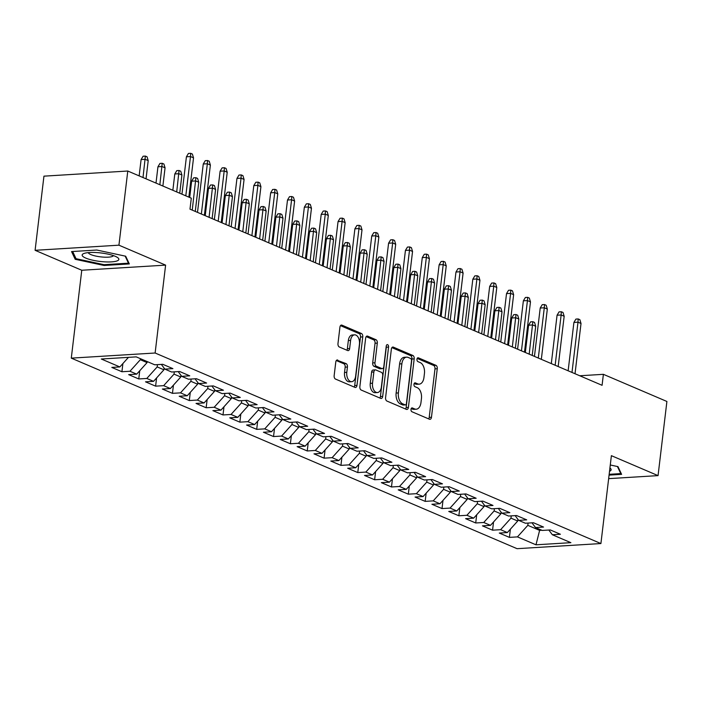 <?xml version="1.0" encoding="UTF-8"?>
<svg xmlns="http://www.w3.org/2000/svg" width="702" height="702" viewBox="0 0 702 702"><rect width="100%" height="100%" fill="white"/><g stroke="black" fill="none" stroke-linecap="round" stroke-linejoin="round"><path stroke-width="1.05" d="M410.995 409.354A1.957 1.176 86.5 0 0 411.925 411.732L429.492 419.243A2.79 1.676 86.5 0 0 429.984 419.331A2.79 1.676 86.5 0 0 431.467 417.251L437.258 368.734A2.79 1.676 86.5 0 0 435.924 365.33L418.348 357.818A1.957 1.176 86.5 0 0 418.006 357.757A1.957 1.176 86.5 0 0 416.97 359.213A1.957 1.176 86.5 0 0 417.901 361.591L420.173 362.565A8.924 5.37 86.5 0 1 424.438 373.455L423.955 377.492A8.924 5.37 86.5 0 1 419.208 384.143A8.924 5.37 86.5 0 1 417.637 383.862L415.365 382.888A1.957 1.176 86.5 0 0 415.022 382.827A1.957 1.176 86.5 0 0 413.978 384.284A1.957 1.176 86.5 0 0 414.908 386.662L417.19 387.636A8.924 5.37 86.5 0 1 421.446 398.525L420.972 402.562A8.924 5.37 86.5 0 1 416.225 409.213A8.924 5.37 86.5 0 1 414.645 408.933L412.372 407.959A1.957 1.176 86.5 0 0 412.03 407.897A1.957 1.176 86.5 0 0 410.995 409.354M337.75 360.056A2.79 1.676 86.5 0 0 337.258 359.959A2.79 1.676 86.5 0 0 335.775 362.039L334.152 375.658A2.79 1.676 86.5 0 0 335.477 379.054L354.993 387.399A2.79 1.676 86.5 0 0 355.484 387.486A2.79 1.676 86.5 0 0 356.967 385.407L362.758 336.89A2.79 1.676 86.5 0 0 361.425 333.485L341.909 325.14A2.79 1.676 86.5 0 0 341.418 325.052A2.79 1.676 86.5 0 0 339.935 327.132L337.978 343.576A2.79 1.676 86.5 0 0 339.303 346.981L347.657 350.544A2.79 1.676 86.5 0 0 348.148 350.64A2.79 1.676 86.5 0 0 349.631 348.561L350.605 340.409A7.468 4.493 86.5 0 1 354.571 334.845A7.468 4.493 86.5 0 1 359.45 344.182L355.642 376.132A7.468 4.493 86.5 0 1 351.676 381.686A7.468 4.493 86.5 0 1 346.797 372.35L347.429 367.023A2.79 1.676 86.5 0 0 346.095 363.618L336.776 360.108M118.936 245.182L35.1 250.307L81.765 270.252L165.611 265.128L118.936 245.182L127.782 171.025L191.295 198.175L189.988 209.161L602.079 385.301L603.387 374.324L579.755 375.763M165.611 265.128L155.124 353.009L600.912 543.55L517.076 548.683L71.288 358.134L155.124 353.009M608.652 478.641L658.055 475.623L611.389 455.668L600.912 543.55M658.055 475.623L666.9 401.465L603.387 374.324M385.582 397.639A2.79 1.676 86.5 0 0 386.907 401.044L406.423 409.38A2.79 1.676 86.5 0 0 406.914 409.468A2.79 1.676 86.5 0 0 408.397 407.388L414.189 358.871A2.79 1.676 86.5 0 0 412.855 355.466L393.339 347.13A2.79 1.676 86.5 0 0 392.848 347.034A2.79 1.676 86.5 0 0 391.365 349.113L385.582 397.639M380.712 398.385L361.197 390.049A2.79 1.676 86.5 0 1 359.863 386.644L365.654 338.127A2.79 1.676 86.5 0 1 367.137 336.047A2.79 1.676 86.5 0 1 367.629 336.135L375.974 339.707A2.79 1.676 86.5 0 1 377.307 343.102L374.965 362.785A2.79 1.676 86.5 0 0 376.298 366.19L381.835 368.559A2.79 1.676 86.5 0 0 382.327 368.647A2.79 1.676 86.5 0 0 383.81 366.567L386.249 346.077A1.957 1.176 86.5 0 1 387.293 344.629A1.957 1.176 86.5 0 1 388.566 347.069L382.687 396.402A2.79 1.676 86.5 0 1 381.204 398.482A2.79 1.676 86.5 0 1 380.712 398.385M510.389 529.185L509.406 537.381L517.453 536.89L535.986 544.805L570.884 542.672L552.351 534.748L560.389 534.257L550.28 529.94L542.242 530.431L535.503 527.553L543.541 527.062L533.432 522.736L525.394 523.227L518.655 520.349L526.693 519.857L516.584 515.54L508.546 516.031L501.807 513.144L509.845 512.653L499.736 508.336L491.698 508.827L484.959 505.949L493.006 505.458L482.897 501.131L474.85 501.623L468.111 498.745L476.158 498.253L466.049 493.936L458.002 494.427L451.263 491.54L459.31 491.049L449.201 486.732L441.154 487.223L434.415 484.345L442.462 483.853L432.353 479.527L424.306 480.019L417.567 477.141L425.614 476.649L415.505 472.332L407.458 472.823L400.719 469.945L408.766 469.445L398.657 465.128L390.61 465.619L383.871 462.741L391.918 462.249L381.809 457.923L373.762 458.415L367.023 455.537L375.07 455.045L364.961 450.728L356.914 451.219L350.175 448.341L358.222 447.85L348.113 443.524L340.066 444.015L333.327 441.137L341.374 440.645L331.265 436.319L323.218 436.82L316.479 433.933L324.526 433.441L314.417 429.124L306.37 429.615L299.631 426.737L307.678 426.246L297.569 421.92L289.531 422.411L282.792 419.533L290.83 419.041L280.721 414.715L272.683 415.215L265.944 412.328L273.982 411.837L263.873 407.52L255.835 408.011L249.096 405.133L257.134 404.642L247.025 400.315L238.987 400.807L232.248 397.929L240.286 397.437L230.177 393.12L222.139 393.611L215.4 390.724L223.438 390.233L213.338 385.916L205.291 386.407L198.552 383.529L206.599 383.038L196.49 378.711L188.443 379.203L181.704 376.325L189.751 375.833L179.642 371.516L171.595 372.007L164.856 369.12L172.903 368.629L162.794 364.312L154.747 364.803L136.214 356.879L101.316 359.012L119.849 366.935L128.466 357.353M509.406 537.381L499.297 533.055L507.344 532.564L500.605 529.685L510.977 518.146L511.249 515.865M493.541 521.981L492.558 530.177L500.605 529.685M492.558 530.177L482.449 525.859L490.496 525.359L483.757 522.481L494.129 510.942L494.401 508.66M476.693 514.777L475.71 522.972L483.757 522.481M475.71 522.972L465.601 518.655L473.648 518.164L466.909 515.286L477.281 503.746L477.553 501.465M459.845 507.581L458.862 515.777L466.909 515.286M458.862 515.777L448.753 511.451L456.8 510.959L450.061 508.081L460.433 496.542L460.705 494.261M442.997 500.377L442.014 508.573L450.061 508.081M442.014 508.573L431.914 504.255L439.952 503.764L433.213 500.877L443.585 489.338L443.857 487.056M426.149 493.173L425.175 501.368L433.213 500.877M425.175 501.368L415.066 497.051L423.104 496.56L416.365 493.681L426.737 482.142L427.009 479.861M409.301 485.977L408.327 494.173L416.365 493.681M408.327 494.173L398.218 489.847L406.256 489.355L399.517 486.477L409.898 474.938L410.17 472.657M392.453 478.773L391.479 486.969L399.517 486.477M391.479 486.969L381.37 482.651L389.408 482.16L382.669 479.273L393.05 467.734L393.322 465.452M375.605 471.568L374.631 479.764L382.669 479.273M374.631 479.764L364.522 475.447L372.56 474.956L365.821 472.077L376.202 460.538L376.474 458.257M358.757 464.373L357.783 472.569L365.821 472.077M357.783 472.569L347.674 468.243L355.721 467.751L348.982 464.873L359.354 453.334L359.626 451.053M341.909 457.169L340.935 465.365L348.982 464.873M340.935 465.365L330.826 461.047L338.873 460.556L332.134 457.669L342.506 446.13L342.778 443.848M325.061 449.964L324.087 458.16L332.134 457.669M324.087 458.16L313.978 453.843L322.025 453.352L315.286 450.473L325.658 438.934L325.93 436.653M308.213 442.769L307.239 450.965L315.286 450.473M307.239 450.965L297.13 446.639L305.177 446.147L298.438 443.269L308.81 431.73L309.082 429.448M291.365 435.565L290.391 443.761L298.438 443.269M290.391 443.761L280.282 439.443L288.329 438.952L281.59 436.065L291.962 424.526L292.234 422.244M274.517 428.36L273.543 436.556L281.59 436.065M273.543 436.556L263.434 432.239L271.481 431.748L264.742 428.869L275.114 417.33L275.386 415.049M257.678 421.165L256.695 429.361L264.742 428.869M256.695 429.361L246.586 425.035L254.633 424.543L247.894 421.665L258.266 410.126L258.538 407.844M240.83 413.961L239.847 422.156L247.894 421.665M239.847 422.156L229.738 417.839L237.785 417.348L231.046 414.461L241.418 402.922L241.69 400.64M223.982 406.756L222.999 414.952L231.046 414.461M222.999 414.952L212.89 410.635L220.937 410.143L214.198 407.265L224.57 395.726L224.842 393.445M207.134 399.561L206.151 407.757L214.198 407.265M206.151 407.757L196.042 403.431L204.089 402.939L197.35 400.061L207.722 388.522L207.994 386.24M190.286 392.357L189.303 400.552L197.35 400.061M189.303 400.552L179.194 396.235L187.241 395.744L180.502 392.857L190.874 381.318L191.146 379.036M173.438 385.152L172.455 393.348L180.502 392.857M172.455 393.348L162.346 389.031L170.393 388.539L163.654 385.661L174.026 374.122L174.298 371.841M156.59 377.957L155.607 386.153L163.654 385.661M155.607 386.153L145.507 381.827L153.545 381.335L146.806 378.457L157.178 366.918L157.45 364.636M139.742 370.753L138.768 378.948L146.806 378.457M138.768 378.948L128.659 374.631L136.697 374.14L129.958 371.253L140.33 359.714L140.453 358.696M122.894 363.548L121.92 371.744L129.958 371.253M121.92 371.744L111.811 367.427L119.849 366.935M164.856 369.12L161.346 364.399M181.704 376.325L178.194 371.604M140.33 359.714L147.069 362.601L147.192 361.574M136.697 374.14L147.069 362.601M198.552 383.529L195.042 378.799M157.178 366.918L163.917 369.796L164.119 368.129M153.545 381.335L163.917 369.796M215.4 390.724L211.89 386.003M174.026 374.122L180.765 377L180.967 375.333M170.393 388.539L180.765 377M232.248 397.929L228.738 393.208M190.874 381.318L197.613 384.205L197.815 382.537M187.241 395.744L197.613 384.205M249.096 405.133L245.577 400.403M207.722 388.522L214.461 391.4L214.663 389.733M204.089 402.939L214.461 391.4M265.944 412.328L262.425 407.608M224.57 395.726L231.309 398.604L231.511 396.937M220.937 410.143L231.309 398.604M282.792 419.533L279.273 414.812M241.418 402.922L248.157 405.809L248.359 404.141M237.785 417.348L248.157 405.809M299.631 426.737L296.121 422.007M258.266 410.126L265.005 413.004L265.207 411.337M254.633 424.543L265.005 413.004M316.479 433.933L312.969 429.212M275.114 417.33L281.853 420.208L282.055 418.541M271.481 431.748L281.853 420.208M333.327 441.137L329.817 436.416M291.962 424.526L298.701 427.413L298.903 425.745M288.329 438.952L298.701 427.413M350.175 448.341L346.665 443.611M308.81 431.73L315.549 434.608L315.751 432.941M305.177 446.147L315.549 434.608M367.023 455.537L363.513 450.816M325.658 438.934L332.397 441.812L332.59 440.145M322.025 453.352L332.397 441.812M383.871 462.741L380.361 458.02M342.506 446.13L349.245 449.017L349.438 447.349M338.873 460.556L349.245 449.017M400.719 469.945L397.209 465.215M359.354 453.334L366.093 456.212L366.286 454.545M355.721 467.751L366.093 456.212M417.567 477.141L414.057 472.42M376.202 460.538L382.941 463.417L383.134 461.749M372.56 474.956L382.941 463.417M434.415 484.345L430.905 479.615M393.05 467.734L399.789 470.621L399.982 468.954M389.408 482.16L399.789 470.621M451.263 491.54L447.753 486.819M409.898 474.938L416.628 477.816L416.83 476.149M406.256 489.355L416.628 477.816M468.111 498.745L464.601 494.024M426.737 482.142L433.476 485.021L433.678 483.353M423.104 496.56L433.476 485.021M484.959 505.949L481.449 501.219M443.585 489.338L450.324 492.216L450.526 490.558M439.952 503.764L450.324 492.216M501.807 513.144L498.297 508.423M460.433 496.542L467.172 499.42L467.374 497.753M456.8 510.959L467.172 499.42M518.655 520.349L515.145 515.628M477.281 503.746L484.02 506.625L484.222 504.957M473.648 518.164L484.02 506.625M535.503 527.553L531.984 522.823M494.129 510.942L500.868 513.82L501.07 512.162M490.496 525.359L500.868 513.82M552.351 534.748L548.832 530.028M510.977 518.146L517.716 521.024L517.918 519.357M507.344 532.564L517.716 521.024M127.782 171.025L43.945 176.158L35.1 250.307M81.765 270.252L71.288 358.134M539.741 529.361L539.619 530.387L541.821 530.256M517.453 536.89L527.825 525.342L528.097 523.069M527.825 525.342L539.619 530.387L535.986 544.805M609.073 475.114L621.603 474.35L617.971 466.628L610.284 464.987M104.071 265.47L129.317 263.926L125.684 256.212L96.806 250.035L71.551 251.57L75.193 259.292L104.071 265.47L104.168 264.672M411.205 408.564L412.381 409.064A8.924 5.37 86.5 0 0 413.952 409.354L416.225 409.213M419.208 384.143L416.944 384.284A8.924 5.37 86.5 0 1 415.373 383.994L414.198 383.494M428.668 418.883A2.79 1.676 86.5 0 0 429.203 417.392L434.986 368.866A2.79 1.676 86.5 0 0 433.66 365.47L417.19 358.424M405.598 409.029A2.79 1.676 86.5 0 0 406.133 407.529L411.916 359.012A2.79 1.676 86.5 0 0 410.591 355.607L391.9 347.622M405.054 404.826A1.957 1.176 86.5 0 0 405.396 404.896A1.957 1.176 86.5 0 0 406.44 403.439L411.521 360.846A1.957 1.176 86.5 0 0 410.582 358.468L408.187 357.441A8.924 5.37 86.5 0 0 406.616 357.151A8.924 5.37 86.5 0 0 401.869 363.803L398.394 392.918A8.924 5.37 86.5 0 0 402.658 403.808L405.054 404.826L402.79 404.966A1.957 1.176 86.5 0 0 403.132 405.028A1.957 1.176 86.5 0 0 403.466 404.922M406.616 357.151L404.343 357.292A8.924 5.37 86.5 0 0 399.596 363.943L401.869 363.803M402.79 404.966L400.394 403.94A8.924 5.37 86.5 0 1 396.13 393.059L399.596 363.943M366.19 336.627L373.71 339.847L375.974 339.707M382.327 368.647L380.063 368.787A2.79 1.676 86.5 0 1 379.571 368.69L374.026 366.33A2.79 1.676 86.5 0 1 372.692 362.925L375.043 343.243A2.79 1.676 86.5 0 0 373.71 339.847M379.879 398.034A2.79 1.676 86.5 0 0 380.423 396.542L386.302 347.209A1.957 1.176 86.5 0 0 386.249 346.139M372.525 383.204A7.468 4.493 86.5 0 0 377.404 392.55A7.468 4.493 86.5 0 0 381.37 386.986L382.713 375.737A2.79 1.676 86.5 0 0 381.388 372.332L375.842 369.963A2.79 1.676 86.5 0 0 375.351 369.875A2.79 1.676 86.5 0 0 373.868 371.955L372.525 383.204L370.261 383.345A7.468 4.493 86.5 0 0 375.14 392.681L377.404 392.55M375.351 369.875L373.087 370.015A2.79 1.676 86.5 0 0 371.604 372.086L373.868 371.955M370.261 383.345L371.604 372.086M351.676 381.686L349.412 381.827A7.468 4.493 86.5 0 1 344.533 372.49L345.165 367.164A2.79 1.676 86.5 0 0 343.831 363.759L336.311 360.547M354.571 334.845L352.307 334.986A7.468 4.493 86.5 0 0 348.341 340.54L350.605 340.409M346.832 350.193A2.79 1.676 86.5 0 0 347.367 348.701L348.341 340.54M354.168 387.048A2.79 1.676 86.5 0 0 354.703 385.547L360.486 337.021A2.79 1.676 86.5 0 0 359.161 333.625L340.47 325.64M75.421 257.38L75.193 259.292M528.588 325.193L530.598 321.858L532.862 321.718L534.547 322.437L535.705 326.246L532.669 324.947L528.588 325.193L525.333 352.501M532.862 321.718L529.185 354.15M535.705 326.246L532.221 355.449M571.99 372.446L577.992 322.174L573.911 322.429L575.912 319.085L578.185 318.954L577.992 322.174L581.019 323.473L575.026 373.745M573.911 322.429L568.137 370.805M578.185 318.954L579.87 319.673L581.019 323.473M511.74 317.997L513.75 314.654L516.014 314.522L517.699 315.242L518.857 319.041L515.821 317.743L511.74 317.997L508.485 345.305M516.014 314.522L512.337 346.946M518.857 319.041L515.373 348.245M494.892 310.793L496.902 307.458L499.166 307.318L500.851 308.038L502.009 311.837L498.973 310.547L494.892 310.793L491.637 338.101M499.166 307.318L495.489 339.75M502.009 311.837L498.525 341.04M555.15 365.251L561.144 314.979L557.063 315.224L559.064 311.89L561.337 311.749L561.144 314.979L564.171 316.269L558.178 366.541M557.063 315.224L551.298 363.601M561.337 311.749L563.022 312.469L564.171 316.269M538.302 358.046L544.296 307.774L540.215 308.02L542.225 304.686L544.489 304.545L544.296 307.774L547.323 309.073L541.33 359.345M540.215 308.02L534.45 356.397M544.489 304.545L546.174 305.265L547.323 309.073M609.529 471.27A18.48 4.265 -173.2 0 0 609.634 471.226A18.48 4.265 -173.2 0 0 609.915 468.015M617.435 466.514L620.77 473.604L609.169 474.315M620.866 472.788L620.77 473.604M83.652 253.597A18.48 4.265 -173.2 0 0 93.226 260.319A18.48 4.265 -173.2 0 0 117.348 260.802A18.48 4.265 -173.2 0 0 117.436 257.458A18.48 4.265 -173.2 0 0 101.009 252.966A18.48 4.265 -173.2 0 0 83.986 253.466A18.48 4.265 -173.2 0 0 83.652 253.597M88.329 252.615A12.654 2.922 -173.2 0 0 98.517 256.572A12.654 2.922 -173.2 0 0 112.425 256.423A12.654 2.922 -173.2 0 0 113.417 255.607M125.149 256.09L128.484 263.189L104.028 264.68L76.035 258.696L72.657 251.509M128.589 262.364L128.484 263.189M478.044 303.589L480.054 300.254L482.318 300.114L484.003 300.833L485.161 304.642L482.125 303.343L478.044 303.589L474.789 330.896M482.318 300.114L478.641 332.546M485.161 304.642L481.677 333.845M461.205 296.393L463.206 293.05L465.47 292.918L467.155 293.638L468.313 297.437L465.277 296.139L461.205 296.393L457.941 323.701M465.47 292.918L461.802 325.342M468.313 297.437L464.829 326.641M521.454 350.842L527.448 300.57L523.367 300.825L525.377 297.481L527.641 297.35L527.448 300.57L530.475 301.869L524.482 352.141M523.367 300.825L517.602 349.201M527.641 297.35L529.326 298.069L530.475 301.869M504.606 343.647L510.6 293.375L506.519 293.62L508.529 290.286L510.793 290.145L510.6 293.375L513.627 294.664L507.634 344.936M506.519 293.62L500.754 341.997M510.793 290.145L512.478 290.865L513.627 294.664M444.357 289.189L446.358 285.854L448.622 285.714L450.307 286.434L451.465 290.233L448.429 288.943L444.357 289.189L441.102 316.497M448.622 285.714L444.954 318.146M451.465 290.233L447.981 319.436M487.758 336.442L493.752 286.17L489.671 286.416L491.681 283.082L493.945 282.941L493.752 286.17L496.788 287.469L490.786 337.741M489.671 286.416L483.906 334.793M493.945 282.941L495.63 283.661L496.788 287.469M427.509 281.985L429.51 278.65L431.783 278.51L433.467 279.229L434.617 283.038L431.581 281.739L427.509 281.985L424.254 309.292M431.783 278.51L428.106 310.942M434.617 283.038L431.133 312.241M470.91 329.238L476.904 278.966L472.823 279.22L474.833 275.877L477.097 275.746L476.904 278.966L479.94 280.265L473.938 330.537M472.823 279.22L467.058 327.597M477.097 275.746L478.782 276.465L479.94 280.265M410.661 274.789L412.662 271.446L414.935 271.314L416.619 272.034L417.769 275.833L414.742 274.535L410.661 274.789L407.406 302.097M414.935 271.314L411.258 303.738M417.769 275.833L414.285 305.037M454.062 322.042L460.056 271.771L455.975 272.016L457.985 268.682L460.249 268.541L460.056 271.771L463.092 273.06L457.09 323.332M455.975 272.016L450.21 320.393M460.249 268.541L461.934 269.261L463.092 273.06M393.813 267.585L395.814 264.25L398.087 264.11L399.771 264.829L400.921 268.629L397.894 267.339L393.813 267.585L390.558 294.893M398.087 264.11L394.41 296.542M400.921 268.629L397.437 297.841M437.214 314.838L443.208 264.566L439.127 264.812L441.137 261.477L443.401 261.337L443.208 264.566L446.244 265.865L440.251 316.137M439.127 264.812L433.362 313.189M443.401 261.337L445.086 262.057L446.244 265.865M376.965 260.381L378.966 257.046L381.239 256.906L382.923 257.625L384.073 261.434L381.046 260.135L376.965 260.381L373.71 287.688M381.239 256.906L377.562 289.338M384.073 261.434L380.589 290.637M420.366 307.634L426.36 257.362L422.279 257.616L424.289 254.273L426.553 254.142L426.36 257.362L429.396 258.661L423.403 308.933M422.279 257.616L416.514 305.993M426.553 254.142L428.238 254.861L429.396 258.661M360.117 253.185L362.127 249.842L364.391 249.71L366.075 250.43L367.225 254.229L364.198 252.931L360.117 253.185L356.862 280.493M364.391 249.71L360.714 282.134M367.225 254.229L363.741 283.433M403.518 300.438L409.512 250.166L405.431 250.412L407.441 247.078L409.705 246.937L409.512 250.166L412.548 251.456L406.555 301.728M405.431 250.412L399.666 298.789M409.705 246.937L411.39 247.657L412.548 251.456M343.269 245.981L345.279 242.646L347.543 242.506L349.227 243.225L350.377 247.025L347.35 245.735L343.269 245.981L340.014 273.289M347.543 242.506L343.866 274.938M350.377 247.025L346.902 276.237M386.67 293.234L392.664 242.962L388.583 243.208L390.593 239.873L392.857 239.733L392.664 242.962L395.7 244.261L389.707 294.533M388.583 243.208L382.818 291.584M392.857 239.733L394.542 240.453L395.7 244.261M326.421 238.785L328.431 235.442L330.695 235.302L332.379 236.021L333.529 239.83L330.502 238.531L326.421 238.785L323.166 266.093M330.695 235.302L327.018 267.734M333.529 239.83L330.054 269.033M369.822 286.03L375.816 235.758L371.744 236.012L373.745 232.669L376.009 232.537L375.816 235.758L378.852 237.057L372.859 287.329M371.744 236.012L365.97 284.389M376.009 232.537L377.694 233.257L378.852 237.057M309.573 231.581L311.583 228.247L313.847 228.106L315.531 228.826L316.681 232.625L313.654 231.327L309.573 231.581L306.318 258.889M313.847 228.106L310.17 260.539M316.681 232.625L313.206 261.828M352.974 278.834L358.968 228.562L354.896 228.808L356.897 225.474L359.161 225.333L358.968 228.562L362.004 229.852L356.011 280.124M354.896 228.808L349.122 277.185M359.161 225.333L360.846 226.053L362.004 229.852M292.725 224.377L294.735 221.042L296.999 220.902L298.683 221.621L299.842 225.43L296.806 224.131L292.725 224.377L289.47 251.685M296.999 220.902L293.322 253.334M299.842 225.43L296.358 254.633M336.126 271.63L342.12 221.358L338.048 221.604L340.049 218.269L342.313 218.129L342.12 221.358L345.156 222.657L339.163 272.929M338.048 221.604L332.274 269.98M342.313 218.129L343.998 218.849L345.156 222.657M275.877 217.181L277.887 213.838L280.151 213.698L281.835 214.417L282.994 218.225L279.958 216.927L275.877 217.181L272.622 244.489M280.151 213.698L276.474 246.13M282.994 218.225L279.51 247.429M319.278 264.426L325.28 214.154L321.2 214.408L323.201 211.065L325.474 210.933L325.28 214.154L328.308 215.453L322.315 265.725M321.2 214.408L315.426 262.785M325.474 210.933L327.158 211.653L328.308 215.453M259.029 209.977L261.039 206.642L263.303 206.502L264.987 207.222L266.146 211.021L263.11 209.722L259.029 209.977L255.774 237.285M263.303 206.502L259.626 238.934M266.146 211.021L262.662 240.224M302.43 257.23L308.432 206.958L304.352 207.204L306.353 203.87L308.626 203.729L308.432 206.958L311.46 208.248L305.467 258.52M304.352 207.204L298.578 255.581M308.626 203.729L310.31 204.449L311.46 208.248M242.181 202.773L244.191 199.438L246.455 199.298L248.139 200.017L249.298 203.826L246.262 202.527L242.181 202.773L238.926 230.08M246.455 199.298L242.778 231.73M249.298 203.826L245.814 233.029M285.591 250.026L291.584 199.754L287.504 200.009L289.505 196.665L291.778 196.525L291.584 199.754L294.612 201.053L288.619 251.325M287.504 200.009L281.73 248.376M291.778 196.525L293.462 197.244L294.612 201.053M225.333 195.577L227.343 192.234L229.607 192.094L231.291 192.822L232.45 196.621L229.414 195.323L225.333 195.577L222.078 222.885M229.607 192.094L225.93 224.526M232.45 196.621L228.966 225.825M268.743 242.822L274.736 192.55L270.656 192.804L272.657 189.47L274.93 189.329L274.736 192.55L277.764 193.849L271.771 244.12M270.656 192.804L264.891 241.181M274.93 189.329L276.614 190.049L277.764 193.849M208.485 188.373L210.495 185.038L212.759 184.898L214.443 185.618L215.602 189.417L212.566 188.127L208.485 188.373L205.23 215.681M212.759 184.898L209.082 217.33M215.602 189.417L212.118 218.62M251.895 235.626L257.888 185.354L253.808 185.6L255.818 182.266L258.082 182.125L257.888 185.354L260.916 186.653L254.923 236.916M253.808 185.6L248.043 233.977M258.082 182.125L259.766 182.845L260.916 186.653M191.646 181.169L193.647 177.834L195.911 177.694L197.595 178.413L198.754 182.222L195.718 180.923L191.646 181.169L189.698 197.49M195.911 177.694L192.234 210.126M198.754 182.222L195.27 211.425M235.047 228.422L241.04 178.15L236.96 178.405L238.97 175.061L241.234 174.921L241.04 178.15L244.068 179.449L238.075 229.721M236.96 178.405L231.195 226.772M241.234 174.921L242.918 175.64L244.068 179.449M174.798 173.973L176.799 170.63L179.063 170.489L180.747 171.218L181.906 175.017L178.87 173.719L174.798 173.973L172.85 190.295M179.063 170.489L176.702 191.936M181.906 175.017L179.73 193.234M218.199 221.218L224.192 170.946L220.112 171.2L222.122 167.866L224.386 167.725L224.192 170.946L227.22 172.244L221.227 222.516M220.112 171.2L214.347 219.577M224.386 167.725L226.07 168.445L227.22 172.244M157.95 166.769L159.951 163.434L162.215 163.294L163.899 164.014L165.058 167.813L162.022 166.523L157.95 166.769L156.002 183.09M162.215 163.294L159.854 184.74M165.058 167.813L162.882 186.03M201.351 214.022L207.344 163.75L203.264 163.996L205.274 160.661L207.538 160.521L207.344 163.75L210.381 165.049L204.379 215.312M203.264 163.996L197.499 212.373M207.538 160.521L209.222 161.241L210.381 165.049M141.102 159.565L143.103 156.23L145.375 156.09L147.06 156.809L148.21 160.618L145.182 159.319L141.102 159.565L139.154 175.886M145.375 156.09L143.006 177.536M148.21 160.618L146.042 178.834M185.811 195.832L190.496 156.546L186.416 156.8L188.426 153.457L190.69 153.317L190.496 156.546L193.533 157.845L188.847 197.13M186.416 156.8L181.958 194.191M190.69 153.317L192.374 154.045L193.533 157.845M412.381 409.064L414.645 408.933M414.68 382.932L415.365 382.888M415.373 383.994L417.637 383.862M417.672 357.862L418.348 357.818M433.66 365.47L435.924 365.33M434.986 368.866L437.258 368.734M429.203 417.392L431.467 417.251M411.697 408.002L412.372 407.959M392.374 347.183L393.339 347.13M410.591 355.607L412.855 355.466M411.916 359.012L414.189 358.871M406.133 407.529L408.397 407.388M396.13 393.059L398.394 392.918M400.394 403.94L402.658 403.808M366.655 336.197L367.629 336.135M375.043 343.243L377.307 343.102M372.692 362.925L374.965 362.785M374.026 366.33L376.298 366.19M379.571 368.69L381.835 368.559M386.302 347.209L388.566 347.069M380.423 396.542L382.687 396.402M343.831 363.759L346.095 363.618M345.165 367.164L347.429 367.023M344.533 372.49L346.797 372.35M347.367 348.701L349.631 348.561M340.944 325.202L341.909 325.14M359.161 333.625L361.425 333.485M360.486 337.021L362.758 336.89M354.703 385.547L356.967 385.407M403.132 405.028L405.396 404.896"/></g></svg>
